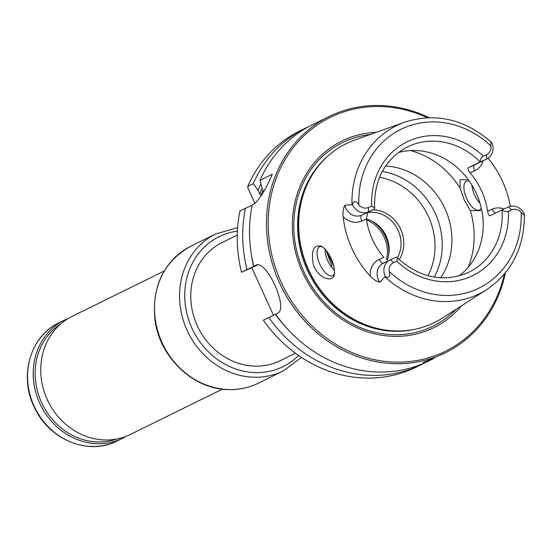 <?xml version="1.0" encoding="UTF-8"?>
<svg xmlns="http://www.w3.org/2000/svg" width="552" height="552" viewBox="0 0 552 552"><rect width="100%" height="100%" fill="white"/><g stroke="black" fill="none" stroke-linecap="round" stroke-linejoin="round"><path stroke-width="0.83" d="M164.206 271.046L72.105 316.372A65.826 59.064 63.8 0 0 47.707 400.531A65.826 59.064 63.8 0 0 128.471 435.328A65.826 59.064 63.8 0 0 130.237 434.493L222.339 389.167M126.415 436.197A65.826 59.064 -116.2 0 1 122.73 438.191A65.826 59.064 -116.2 0 1 40.669 405.209A65.826 59.064 -116.2 0 1 64.591 320.07A65.826 59.064 -116.2 0 1 66.364 319.235A65.826 59.064 -116.2 0 1 68.42 318.366M117.176 438.93A64.377 57.767 -116.2 0 1 42.407 404.354A64.377 57.767 -116.2 0 1 60.616 324.024M383.55 263.152A12.848 11.53 63.8 0 0 383.205 263.318A12.848 11.53 63.8 0 0 379.935 282.217L384.923 276.849A93.723 84.097 63.8 0 0 486.864 289.531L442.262 318.166A99.753 89.5 -116.2 0 1 431.643 323.9A99.753 89.5 -116.2 0 1 383.502 329.73A99.753 89.5 -116.2 0 1 309.61 179.6A99.753 89.5 -116.2 0 1 348.919 142.381A99.753 89.5 -116.2 0 1 354.625 140.091L404.519 122.213A93.723 84.097 63.8 0 0 399.165 124.366A93.723 84.097 63.8 0 0 352.01 204.633L344.869 205.268A12.848 11.53 63.8 0 0 361.691 215.19L374.525 209.146L374.587 207.849L371.668 206.027L368.398 207.49A8.901 7.983 -116.2 0 1 358.855 204.923C357.089 201.473 353.107 199.638 352.583 204.799L352.01 204.633M488.113 158.203A95.448 85.643 -116.2 0 1 510.379 206.372M379.935 282.217C376.657 281.527 373.421 279.505 370.247 276.138A94.792 85.056 63.8 0 1 343.13 216.639C342.688 212.051 343.268 208.263 344.869 205.268M325.142 249.035L321.712 246.282C313.626 244.274 310.852 250.442 313.37 264.794C318.421 278.939 333.049 282.962 334.319 274.461C335.016 266.14 331.952 257.667 325.142 249.035M521.164 212.423L524.4 215.308L524.303 214.086A12.848 11.53 63.8 0 0 508.413 207.028L502.361 209.732C503.652 211.499 505.646 212.03 508.344 211.312L511.614 209.85A8.901 7.983 63.8 0 1 521.164 212.423A88.465 79.378 63.8 0 1 476.693 289.165A88.465 79.378 63.8 0 1 389.16 271.432C390.602 275.006 389.395 279.264 385.165 276.283L384.923 276.849M483.103 160.77A18.112 16.256 -116.2 0 1 474.658 170.782A5.265 2.325 65.9 0 1 474.561 164.965L486.553 159.066L486.484 154.698A8.901 7.983 -116.2 0 0 490.852 145.907L490.783 141.629L491.722 142.595A12.848 11.53 -116.2 0 1 486.898 158.9A12.848 11.53 -116.2 0 1 486.553 159.066L480.13 161.95A69.78 62.611 63.8 0 0 407.321 146.991C384.882 159.273 373.973 179.559 374.587 207.849M459.043 275.945A69.78 62.611 63.8 0 0 475.327 191.289A69.78 62.611 63.8 0 0 398.316 152.545M383.205 263.318L389.988 259.978A12.848 11.53 63.8 0 1 390.333 259.82L396.384 257.108L397.426 257.922L396.805 261.179L393.535 262.642A8.901 7.983 63.8 0 0 389.16 271.432M486.898 158.9L474.906 164.806A12.848 11.53 -116.2 0 1 474.561 164.965L468.448 167.698C467.475 168.595 468.027 170.306 470.104 172.817A69.78 62.611 -116.2 0 1 487.595 211.202C488.12 214.397 489.024 215.887 490.307 215.659L502.361 209.732M486.484 154.698L483.214 156.161C480.889 157.706 479.992 159.576 480.502 161.77M343.13 216.639A18.112 16.256 63.8 0 0 361.788 221.007L366.342 218.971A69.78 62.611 63.8 0 0 383.833 257.356L379.279 259.392A18.112 16.256 63.8 0 0 370.247 276.138M387.2 260.04A29.456 26.434 -116.2 0 0 366.342 218.965L367.804 212.458M468.448 167.698L480.13 161.95M421.742 364.396A131.659 118.128 63.8 0 1 268.845 317.476L263.366 320.174A131.659 118.128 63.8 0 0 416.263 367.094L421.742 364.396A131.659 118.128 63.8 0 0 425.102 362.671M268.845 317.476L275.517 314.426A125.394 112.511 63.8 0 0 288.972 330.586M251.27 253.975A125.394 112.511 63.8 0 0 253.678 266.512L247.013 269.562A131.659 118.128 63.8 0 1 245.454 208.249L252.167 205.192M247.013 269.562L241.534 272.253A131.659 118.128 63.8 0 1 239.975 210.947L245.454 208.249M241.534 272.253L251.774 267.699L273.488 315.351M308.885 126.539A131.659 118.128 63.8 0 0 305.47 128.147A131.659 118.128 63.8 0 0 253.264 183.623L258.094 190.378L259.744 194L261.006 195.373L261.814 194.98M260.875 183.809A125.394 112.511 63.8 0 0 258.094 190.378M305.47 128.147L299.991 130.845A131.659 118.128 63.8 0 0 247.786 186.321L253.264 183.623M247.786 186.321L247.965 188.122L254.983 203.522M429.09 117.686A131.659 118.128 63.8 0 0 329.199 116.472A131.659 118.128 63.8 0 0 280.395 284.791A131.659 118.128 63.8 0 0 441.924 354.384A131.659 118.128 63.8 0 0 445.471 352.721L422.963 362.698L433.775 358.469M309.472 179.855A99.346 89.141 63.8 0 0 309.341 180.111A99.346 89.141 63.8 0 0 382.929 329.634A99.346 89.141 63.8 0 0 383.212 329.682M329.199 116.472L312.246 124.814A131.659 118.128 63.8 0 0 260.033 180.29L272.295 174.253C266.299 188.404 260.344 198.265 254.437 203.833L252.23 204.916A131.659 118.128 63.8 0 0 253.782 266.223L255.61 265.326C266.043 258.308 289.207 309.168 277.449 313.239L275.62 314.143A131.659 118.128 63.8 0 0 424.971 362.726A131.659 118.128 63.8 0 0 428.518 361.063L433.775 358.476M253.782 266.223L256.846 264.912M260.033 180.29L262.007 188.453L263.552 191.855M445.471 352.721A131.659 118.128 63.8 0 0 505.446 272.826M427.386 117.742A130.341 116.948 63.8 0 0 268.438 231.792A130.341 116.948 63.8 0 0 441.897 352.928A130.341 116.948 63.8 0 0 504.362 274.137M376.188 132.363A104.038 93.35 63.8 0 0 296.472 255.576A104.038 93.35 63.8 0 0 430.995 328.999A104.038 93.35 63.8 0 0 461.541 305.787M440.62 277.842A69.78 62.611 63.8 0 0 444.029 206.689A69.78 62.611 63.8 0 0 385.565 165.986M327.695 252.278A69.78 62.611 63.8 0 0 333.877 266.126M434.279 277.145A69.78 62.611 63.8 0 0 382.253 171.437M399.22 259.633A31.567 28.324 63.8 0 0 399.848 227.493A31.567 28.324 63.8 0 0 373.186 209.808M257.618 264.822L251.774 267.699M367.57 212.61A29.456 26.434 -116.2 0 1 395.674 225.947A29.456 26.434 -116.2 0 1 397.337 257.832M374.525 209.146L368.474 211.851A12.848 11.53 -116.2 0 1 352.583 204.799M324.99 248.876A15.801 6.969 -114.1 0 0 325.011 250.394A15.801 6.969 -114.1 0 0 327.784 260.772A15.801 6.969 -114.1 0 0 334.581 270.321M325.777 249.752L332.021 266.23M467.02 179.793L460.092 179.676L460.071 188.018L464.142 199.845L470.345 210.574L480.744 210.622M469.041 181.049A15.801 6.969 -114.1 0 0 466.516 181.159A15.801 6.969 -114.1 0 0 466.702 198.665A15.801 6.969 -114.1 0 0 479.412 210.008A15.801 6.969 -114.1 0 0 481.165 208.228M480.054 203.357A15.801 6.969 65.9 0 1 474.651 195.111A15.801 6.969 65.9 0 1 471.898 185.065M334.526 273.378A15.801 6.969 65.9 0 1 332.642 275.62A15.801 6.969 65.9 0 1 332.539 275.669A15.801 6.969 65.9 0 1 319.725 264.091A15.801 6.969 65.9 0 1 319.642 246.82A15.801 6.969 65.9 0 1 322.665 246.868M253.678 266.512L256.162 265.402A122.44 109.862 63.8 0 1 256.114 265.222M389.988 259.978A12.848 11.53 63.8 0 0 385.165 276.283M237.27 235.083L222.145 242.528A65.826 59.064 63.8 0 0 193.131 314.074A65.826 59.064 63.8 0 0 254.789 366.128A65.826 59.064 63.8 0 0 278.512 361.484A65.826 59.064 63.8 0 0 280.285 360.649L295.41 353.204M122.73 438.191L117.052 440.986A65.826 59.064 -116.2 0 1 34.99 408.011A65.826 59.064 -116.2 0 1 58.912 322.865L64.591 320.07M490.852 145.907A88.465 79.378 63.8 0 0 403.326 128.181A88.465 79.378 63.8 0 0 358.855 204.923M467.061 273.081A69.78 62.611 63.8 0 0 468.945 272.198A69.78 62.611 63.8 0 0 501.989 209.912M396.805 261.179A74.52 66.861 63.8 0 0 470.904 276.469A74.52 66.861 63.8 0 0 508.344 211.312M483.214 156.161A74.52 66.861 63.8 0 0 409.108 140.87A74.52 66.861 63.8 0 0 371.668 206.027M329.089 155.015A99.346 89.141 63.8 0 0 308.816 273.24A99.346 89.141 63.8 0 0 414.862 329.296M370.137 134.529A102.348 91.832 63.8 0 0 298.818 258.515A102.348 91.832 63.8 0 0 430.201 327.502A102.348 91.832 63.8 0 0 456.131 309.258M427.938 275.765A65.564 58.829 63.8 0 0 379.479 177.302M388.518 255.645A32.913 29.532 63.8 0 0 371.372 220.814M386.393 259.592A31.857 28.587 63.8 0 0 366.487 219.896M508.413 207.028L511.614 209.85M390.333 259.82L393.535 262.642M361.788 221.007A5.265 2.325 65.9 0 1 361.691 215.19L368.474 211.851L368.398 207.49M383.44 263.2A5.265 2.325 65.9 0 1 379.279 259.392M487.595 211.202L492.149 209.167A5.265 2.325 -114.1 0 0 495.682 213.017M474.658 170.782L470.104 172.817M468.158 267.347A82.945 74.423 63.8 0 0 470.345 210.574M460.071 188.018A82.945 74.423 63.8 0 0 410.688 150.572M262.89 190.399A121.123 108.682 63.8 0 0 261.006 195.373M261.972 188.329A122.44 109.862 63.8 0 0 259.744 194M492.149 209.167A18.112 16.256 -116.2 0 1 504.052 208.973M228.763 389.546A76.362 68.517 63.8 0 0 258.336 383.191C248.993 387.752 239.03 389.891 228.438 389.622C192.896 389.429 158.921 356.613 154.843 318.87C152.028 285.529 164.047 261.289 190.895 246.164A76.362 68.517 63.8 0 0 157.244 329.158A76.362 68.517 63.8 0 0 228.763 389.546M258.336 383.191L283.369 370.868A76.362 68.517 -116.2 0 1 253.796 377.223A76.362 68.517 -116.2 0 1 182.277 316.841A76.362 68.517 -116.2 0 1 215.929 233.848L237.622 227.693M298.646 355.522A72.409 64.97 -116.2 0 1 192.924 330.275A72.409 64.97 -116.2 0 1 237.408 231.109M117.052 440.986C88.561 456.035 48.666 439.551 34.258 407.121C18.713 376.119 30.312 335.989 58.912 322.865M524.4 215.308C524.186 247.703 511.676 272.44 486.864 289.531M490.783 141.629C464.156 118.949 435.404 112.477 404.519 122.213M468.945 272.198C443.849 282.997 420.01 278.236 397.426 257.922M382.929 329.634L383.502 329.73M309.341 180.111L309.61 179.6M283.369 370.868L301.482 357.434M190.895 246.164L215.929 233.848"/></g></svg>
